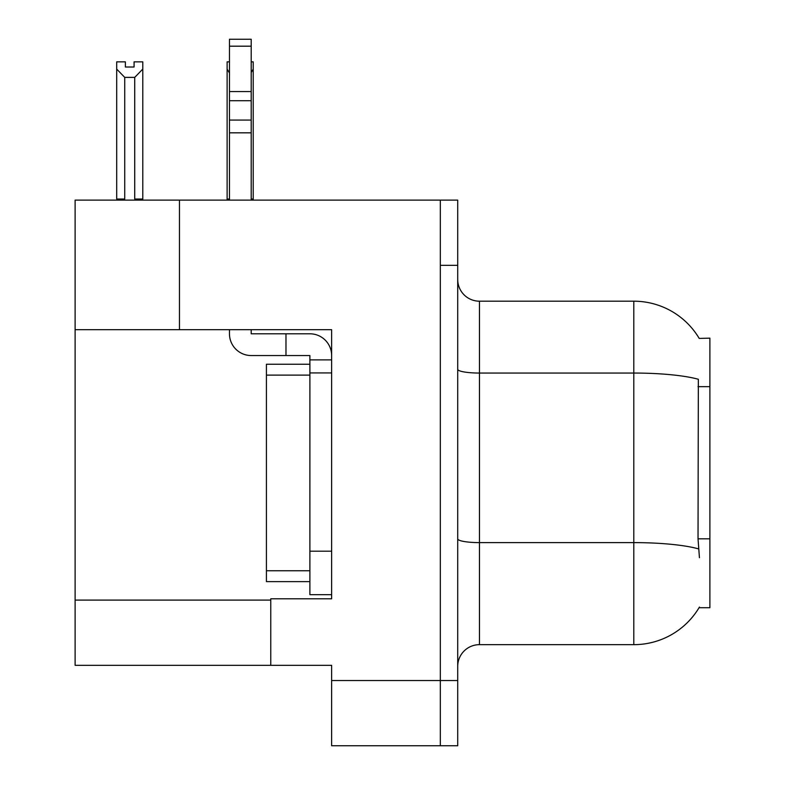 <?xml version="1.0" encoding="UTF-8"?>
<svg xmlns="http://www.w3.org/2000/svg" width="785" height="785" viewBox="0 0 785 785"><rect width="100%" height="100%" fill="white"/><g stroke="black" fill="none" stroke-linecap="round" stroke-linejoin="round"><path stroke-width="1.18" d="M179.461 329.68L331.633 329.68L331.633 551.188L309.889 551.188L309.889 594.667L331.633 594.667L331.633 551.188L331.633 598.798L270.766 598.798L270.766 665.317L75.115 665.317L75.115 329.68L179.461 329.68L179.461 200.116L440.326 200.116L440.326 745.75L331.633 745.75L331.633 680.536L440.326 680.536L440.326 745.75L457.714 745.75L457.714 680.536L440.326 680.536L440.326 265.33L457.714 265.33L457.714 680.536M270.766 665.317L331.633 665.317L331.633 680.536M179.461 200.116L75.115 200.116L75.115 329.68M699.209 338.423A76.086 76.086 0 0 0 633.799 301.195A76.086 76.086 0 0 1 699.209 338.423L709.885 338.158L709.885 607.708L699.052 607.708L699.435 607.06A76.086 76.086 0 0 1 633.799 644.662A76.086 76.086 0 0 0 699.052 607.708M457.714 666.406A21.735 21.735 0 0 1 479.458 644.662L633.799 644.662L633.799 301.195L479.458 301.195A21.735 21.735 0 0 1 457.714 279.46A21.735 21.735 0 0 0 479.458 301.195L479.458 644.662M699.435 557.713L698.032 538.824L698.346 379.273A76.086 13.208 180 0 0 633.799 373.052L479.458 373.052A21.735 3.778 -0 0 1 457.714 369.274M440.326 200.116L457.714 200.116L457.714 265.33M251.2 61.858L253.212 61.858L253.212 69.09L251.2 72.554M251.2 199.027L253.212 199.027L253.212 200.116L253.212 69.09M229.465 61.858L227.12 61.858L227.12 200.116M229.465 72.995L227.12 69.09M229.465 199.027L227.12 199.027M134.078 67.019L125.384 67.019L134.078 67.019L134.078 61.858L142.782 61.858L142.782 69.09L134.726 77.381L124.736 77.381L124.736 199.027L116.69 199.027L116.69 69.09L124.736 77.381M116.69 69.09L116.69 61.858L125.384 61.858L125.384 67.019M124.736 199.027L123.667 200.116M142.782 69.09L142.782 199.027L134.726 199.027L134.726 77.381M135.795 200.116L134.726 199.027M142.782 199.027L142.782 200.116M251.2 329.68L251.2 333.802L285.976 333.802L285.976 355.546L309.889 355.546L309.889 359.893L331.633 359.893M331.633 372.934L309.889 372.934L309.889 359.893M309.889 551.188L309.898 364.24L266.419 364.24L266.419 581.626L309.889 581.626M309.889 594.667L331.633 594.667M285.976 333.802L309.889 333.802A21.735 21.735 0 0 1 331.633 355.556M229.465 329.68L229.465 333.802A21.735 21.735 0 0 0 251.2 355.546L285.976 355.546M229.465 200.116L229.465 132.832L251.2 132.832L251.2 200.116M251.2 46.187L229.465 46.187L229.465 39.25L251.2 39.25L251.2 132.832M229.465 132.832L229.465 120.076L251.2 120.076M251.2 100.706L229.465 100.706L229.465 46.187M229.465 100.706L229.465 120.076M251.2 91.56L229.465 91.56M75.115 600.103L270.766 600.103M709.885 386.652L698.032 386.652M709.885 538.824L698.032 538.824M698.581 548.892A76.086 13.208 180 0 0 633.799 542.612L479.458 542.612A21.735 3.778 0 0 1 457.714 538.834M266.419 570.754L309.889 570.754M266.419 375.112L309.889 375.112"/></g></svg>
